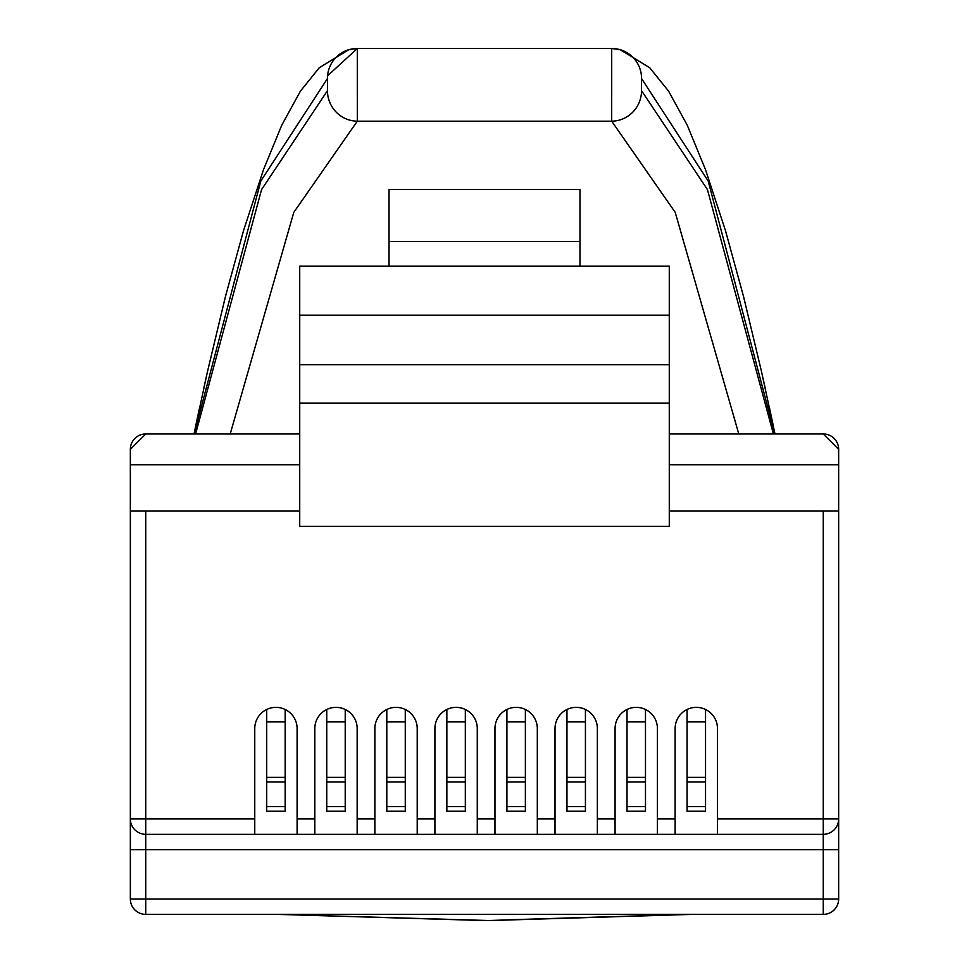 <?xml version="1.0" encoding="UTF-8"?>
<svg xmlns="http://www.w3.org/2000/svg" width="969" height="969" viewBox="0 0 969 969"><rect width="100%" height="100%" fill="white"/><g stroke="black" fill="none" stroke-linecap="round" stroke-linejoin="round"><path stroke-width="1.45" d="M838.657 464.272L838.657 449.362A15.395 15.395 0 0 0 823.262 433.967A15.395 15.395 0 0 1 838.657 449.362L823.262 433.967L669.276 433.967M130.343 884.079L130.343 510.954L130.343 898.99L145.738 898.99L145.738 834.321L254.762 834.321L254.762 728.531A21.173 21.173 0 0 1 266.693 709.478L266.693 777.344L285.165 777.344L285.165 811.223L266.693 811.223L266.693 777.344M299.724 510.954L130.343 510.954L130.343 449.362A15.395 15.395 0 0 1 145.738 433.967L160.648 433.967M194.188 433.967L260.806 181.046L327.437 78.574A30.318 29.821 -106.3 0 1 348.792 49.71L357.355 48.45M773.395 433.967L707.455 189.609L641.539 90.674A30.318 29.797 106.1 0 1 611.693 121.186L611.705 48.535A30.318 29.821 106.3 0 1 620.196 49.71A30.318 29.821 106.3 0 1 620.208 49.71A30.318 29.821 106.3 0 1 641.563 78.574L708.194 181.046L774.812 433.967M327.558 75.812L357.295 48.535L357.307 121.186A30.318 29.797 -106.1 0 1 327.461 90.674L261.545 189.609L195.605 433.967M514.515 919.654L690.11 914.385M687.069 777.344L705.541 777.344L705.541 806.62L687.069 806.62L687.069 709.478A21.173 21.173 0 0 0 675.127 728.531A21.173 21.173 0 0 1 696.299 707.358A21.173 21.173 0 0 1 717.472 728.531L717.472 818.926L838.657 818.926L838.657 849.716L838.657 818.926A15.395 15.395 0 0 1 823.262 834.321L823.262 849.716L130.343 849.716M489.963 920.489L506.508 919.932M488.485 920.514L278.89 914.385M480.515 920.514L479.34 920.502M327.437 78.574L327.461 90.674M641.539 90.674L641.563 78.574M348.997 49.649L348.804 49.71A30.318 29.821 -106.3 0 1 348.804 49.71A30.318 29.821 -106.3 0 1 357.295 48.535L357.343 48.486M738.79 433.967L675.223 212.368L611.693 121.186L357.307 121.186L293.777 212.393L230.21 433.967M611.572 48.535L357.428 48.535M685.228 914.385L489.66 920.502M277.207 914.385L484.633 920.55M566.962 721.917L566.962 709.478A21.173 21.173 0 0 0 555.019 728.531A21.173 21.173 0 0 1 576.192 707.358A21.173 21.173 0 0 1 597.364 728.531A21.173 21.173 0 0 0 585.433 709.478L585.433 811.223L566.962 811.223L566.962 721.917L585.433 721.917M566.962 777.344L585.433 777.344M386.801 721.917L386.801 709.478A21.173 21.173 0 0 0 374.87 728.531A21.173 21.173 0 0 1 396.042 707.358A21.173 21.173 0 0 1 417.215 728.531A21.173 21.173 0 0 0 405.272 709.478L405.272 811.223L386.801 811.223L386.801 721.917L405.272 721.917M386.801 777.344L405.272 777.344M627.016 721.917L627.016 709.478A21.173 21.173 0 0 0 615.073 728.531A21.173 21.173 0 0 1 636.245 707.358A21.173 21.173 0 0 1 657.418 728.531A21.173 21.173 0 0 0 645.487 709.478L645.487 811.223L627.016 811.223L627.016 721.917L645.487 721.917M627.016 777.344L645.487 777.344M687.069 806.62L687.069 811.223L705.541 811.223L705.541 806.62M717.472 728.531A21.173 21.173 0 0 0 705.541 709.478L705.541 777.344M705.541 721.917L687.069 721.917M357.161 728.531L357.161 834.321L314.816 834.321L314.816 728.531A21.173 21.173 0 0 1 335.989 707.358A21.173 21.173 0 0 1 357.161 728.531A21.173 21.173 0 0 0 345.218 709.478L345.218 811.223L326.747 811.223L326.747 709.478A21.173 21.173 0 0 0 314.816 728.531M417.215 728.531L417.215 834.321L374.87 834.321L374.87 728.531M477.269 728.531L477.269 834.321L434.911 834.321L434.911 728.531A21.173 21.173 0 0 1 456.084 707.358A21.173 21.173 0 0 1 477.269 728.531A21.173 21.173 0 0 0 465.326 709.478L465.326 811.223L446.854 811.223L446.854 709.478A21.173 21.173 0 0 0 434.911 728.531M537.311 728.531L537.311 834.321L494.965 834.321L494.965 728.531A21.173 21.173 0 0 1 516.138 707.358A21.173 21.173 0 0 1 537.311 728.531A21.173 21.173 0 0 0 525.38 709.478L525.38 811.223L506.908 811.223L506.908 709.478A21.173 21.173 0 0 0 494.965 728.531M597.364 728.531L597.364 834.321L555.019 834.321L555.019 728.531M657.418 728.531L657.418 834.321L615.073 834.321L615.073 728.531M717.472 818.926L717.472 834.321L675.127 834.321L675.127 728.531M285.165 777.344L285.165 709.478A21.173 21.173 0 0 1 297.108 728.531L297.108 834.321L254.762 834.321M145.738 914.385L823.262 914.385L823.262 898.99L145.738 898.99L145.738 914.385A15.395 15.395 0 0 1 130.343 898.99M254.762 728.531A21.173 21.173 0 0 1 275.935 707.358A21.173 21.173 0 0 1 297.108 728.531M297.108 834.321L314.816 834.321M357.161 834.321L374.87 834.321M417.215 834.321L434.911 834.321M477.269 834.321L494.965 834.321M537.311 834.321L555.019 834.321M597.364 834.321L615.073 834.321M657.418 834.321L675.127 834.321M717.472 834.321L823.262 834.321L823.262 510.954L669.276 510.954M145.738 510.954L145.738 834.321A15.395 15.395 0 0 1 130.343 818.926L254.762 818.926M838.657 898.99L838.657 849.716L823.262 849.716L823.262 898.99L838.657 898.99A15.395 15.395 0 0 1 823.262 914.385M389.029 241.426L389.029 189.476L579.971 189.476L579.971 241.426L389.029 241.426L389.029 266.124L299.724 266.124L299.724 364.671L669.276 364.671L669.276 315.216L299.724 315.216M579.971 241.426L579.971 266.124L389.029 266.124M838.657 818.926L838.657 510.954L823.262 510.954M669.276 403.165L669.276 526.349L299.724 526.349L299.724 403.165L669.276 403.165L669.276 364.671M299.724 364.671L299.724 403.165M669.276 315.216L669.276 266.124L579.971 266.124M669.276 464.757L838.657 464.757L838.657 449.362M838.657 464.757L838.657 510.954M299.724 433.967L145.738 433.967L130.343 449.362M506.908 777.344L525.38 777.344M525.38 721.917L506.908 721.917M285.165 721.917L266.693 721.917M446.854 777.344L465.326 777.344M465.326 721.917L446.854 721.917M326.747 777.344L345.218 777.344M345.218 721.917L326.747 721.917M566.962 781.959L585.433 781.959M585.433 806.62L566.962 806.62M386.801 781.959L405.272 781.959M405.272 806.62L386.801 806.62M627.016 781.959L645.487 781.959M645.487 806.62L627.016 806.62M687.069 781.959L705.541 781.959M297.108 818.926L314.816 818.926M357.161 818.926L374.87 818.926M417.215 818.926L434.911 818.926M477.269 818.926L494.965 818.926M537.311 818.926L555.019 818.926M597.364 818.926L615.073 818.926M657.418 818.926L675.127 818.926M130.343 464.757L299.724 464.757M506.908 781.959L525.38 781.959M525.38 806.62L506.908 806.62M266.693 781.959L285.165 781.959M285.165 806.62L266.693 806.62M446.854 781.959L465.326 781.959M465.326 806.62L446.854 806.62M326.747 781.959L345.218 781.959M345.218 806.62L326.747 806.62M611.645 48.486L620.196 49.71L611.657 48.486L357.355 48.486M763.075 378.588L765.207 388.169M769.604 408.397L773.335 425.985M207.39 372.023L203.962 387.43M199.239 409.16L195.338 427.523M498.756 920.284L691.793 914.385M470.244 920.284L479.098 920.489M348.792 49.71L319.298 67.721L300.414 91.134L281.773 125.171L263.532 169.563L243.534 230.61L225.426 296.623L207.56 371.297L193.994 433.967M620.208 49.71L649.702 67.721L668.586 91.134L687.227 125.171L705.468 169.563L725.466 230.61L743.574 296.623L761.44 371.297L775.006 433.967M508.955 919.775L686.076 914.385"/></g></svg>
